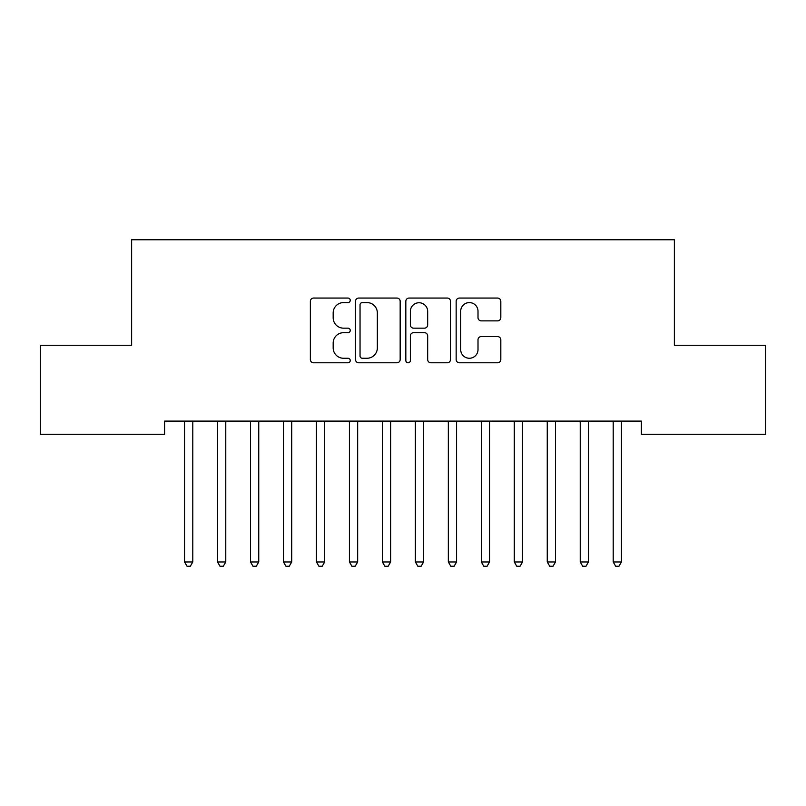 <?xml version="1.0" encoding="UTF-8"?>
<svg xmlns="http://www.w3.org/2000/svg" width="806" height="806" viewBox="0 0 806 806"><rect width="100%" height="100%" fill="white"/><g stroke="black" fill="none" stroke-linecap="round" stroke-linejoin="round"><path stroke-width="1.21" d="M350.247 300.326A2.267 2.267 0 0 0 347.98 298.059L313.594 298.059A3.234 3.234 0 0 0 310.36 301.303L310.36 359.557A3.234 3.234 0 0 0 313.594 362.791L347.98 362.791A2.267 2.267 0 0 0 350.247 360.524A2.267 2.267 0 0 0 347.98 358.257L343.527 358.257A10.357 10.357 0 0 1 333.17 347.9L333.17 343.054A10.357 10.357 0 0 1 343.527 332.697L347.98 332.697A2.267 2.267 0 0 0 350.247 330.43A2.267 2.267 0 0 0 347.98 328.163L343.527 328.163A10.357 10.357 0 0 1 333.17 317.806L333.17 312.95A10.357 10.357 0 0 1 343.527 302.593L347.98 302.593A2.267 2.267 0 0 0 350.247 300.326M497.584 320.879A3.234 3.234 0 0 0 500.818 317.645L500.818 301.303A3.234 3.234 0 0 0 497.584 298.059L459.4 298.059A3.234 3.234 0 0 0 456.156 301.303L456.156 359.557A3.234 3.234 0 0 0 459.4 362.791L497.584 362.791A3.234 3.234 0 0 0 500.818 359.557L500.818 339.81A3.234 3.234 0 0 0 497.584 336.576L481.242 336.576A3.234 3.234 0 0 0 478.008 339.81L478.008 349.603A8.654 8.654 0 0 1 469.344 358.257A8.654 8.654 0 0 1 460.689 349.603L460.689 311.247A8.654 8.654 0 0 1 469.344 302.593A8.654 8.654 0 0 1 478.008 311.247L478.008 317.645A3.234 3.234 0 0 0 481.242 320.879L497.584 320.879M641.395 421.105L164.605 421.105L164.605 434.293L40.3 434.293L40.3 345.26L131.63 345.26L131.63 239.755L674.37 239.755L674.37 345.26L765.7 345.26L765.7 434.293L641.395 434.293L641.395 421.105M400.169 301.303A3.234 3.234 0 0 0 396.935 298.059L358.741 298.059A3.234 3.234 0 0 0 355.506 301.303L355.506 359.557A3.234 3.234 0 0 0 358.741 362.791L396.935 362.791A3.234 3.234 0 0 0 400.169 359.557L400.169 301.303M409.065 298.059L447.259 298.059A3.234 3.234 0 0 1 450.494 301.303L450.494 359.557A3.234 3.234 0 0 1 447.259 362.791L430.918 362.791A3.234 3.234 0 0 1 427.674 359.557L427.674 335.931A3.234 3.234 0 0 0 424.44 332.697L413.599 332.697A3.234 3.234 0 0 0 410.365 335.931L410.365 360.524A2.267 2.267 0 0 1 408.098 362.791A2.267 2.267 0 0 1 405.831 360.524L405.831 301.303A3.234 3.234 0 0 1 409.065 298.059M362.297 302.593A2.267 2.267 0 0 0 360.04 304.859L360.04 356A2.267 2.267 0 0 0 362.297 358.257L366.992 358.257A10.357 10.357 0 0 0 377.349 347.9L377.349 312.95A10.357 10.357 0 0 0 366.992 302.593L362.297 302.593M427.674 311.408A8.654 8.654 0 0 0 419.019 302.754A8.654 8.654 0 0 0 410.365 311.408L410.365 324.929A3.234 3.234 0 0 0 413.599 328.163L424.44 328.163A3.234 3.234 0 0 0 427.674 324.929L427.674 311.408M184.121 421.105L184.322 421.588A3.295 3.295 0 0 1 184.554 422.818L184.554 561.963L192.795 561.963L192.795 422.818A3.295 3.295 0 0 1 193.037 421.588L193.228 421.105M192.795 561.963L190.327 566.245L187.032 566.245L184.554 561.963M217.096 421.105L217.288 421.588A3.295 3.295 0 0 1 217.529 422.818L217.529 561.963L225.771 561.963L225.771 422.818A3.295 3.295 0 0 1 226.012 421.588L226.204 421.105M225.771 561.963L223.302 566.245L219.998 566.245L217.529 561.963M250.072 421.105L250.263 421.588A3.295 3.295 0 0 1 250.505 422.818L250.505 561.963L258.746 561.963L258.746 422.818A3.295 3.295 0 0 1 258.978 421.588L259.179 421.105M258.746 561.963L256.268 566.245L252.973 566.245L250.505 561.963M283.037 421.105L283.238 421.588A3.295 3.295 0 0 1 283.47 422.818L283.47 561.963L291.722 561.963L291.722 422.818A3.295 3.295 0 0 1 291.953 421.588L292.155 421.105M291.722 561.963L289.243 566.245L285.949 566.245L283.47 561.963M316.012 421.105L316.204 421.588A3.295 3.295 0 0 1 316.446 422.818L316.446 561.963L324.687 561.963L324.687 422.818A3.295 3.295 0 0 1 324.929 421.588L325.12 421.105M324.687 561.963L322.219 566.245L318.924 566.245L316.446 561.963M348.988 421.105L349.179 421.588A3.295 3.295 0 0 1 349.421 422.818L349.421 561.963L357.663 561.963L357.663 422.818A3.295 3.295 0 0 1 357.904 421.588L358.096 421.105M357.663 561.963L355.194 566.245L351.89 566.245L349.421 561.963M381.963 421.105L382.155 421.588A3.295 3.295 0 0 1 382.397 422.818L382.397 561.963L390.638 561.963L390.638 422.818A3.295 3.295 0 0 1 390.87 421.588L391.071 421.105M390.638 561.963L388.16 566.245L384.865 566.245L382.397 561.963M414.929 421.105L415.13 421.588A3.295 3.295 0 0 1 415.362 422.818L415.362 561.963L423.603 561.963L423.603 422.818A3.295 3.295 0 0 1 423.845 421.588L424.037 421.105M423.603 561.963L421.135 566.245L417.84 566.245L415.362 561.963M447.904 421.105L448.096 421.588A3.295 3.295 0 0 1 448.338 422.818L448.338 561.963L456.579 561.963L456.579 422.818A3.295 3.295 0 0 1 456.821 421.588L457.012 421.105M456.579 561.963L454.11 566.245L450.806 566.245L448.338 561.963M480.88 421.105L481.071 421.588A3.295 3.295 0 0 1 481.313 422.818L481.313 561.963L489.554 561.963L489.554 422.818A3.295 3.295 0 0 1 489.796 421.588L489.988 421.105M489.554 561.963L487.076 566.245L483.781 566.245L481.313 561.963M513.845 421.105L514.047 421.588A3.295 3.295 0 0 1 514.278 422.818L514.278 561.963L522.53 561.963L522.53 422.818A3.295 3.295 0 0 1 522.762 421.588L522.963 421.105M522.53 561.963L520.051 566.245L516.757 566.245L514.278 561.963M546.821 421.105L547.022 421.588A3.295 3.295 0 0 1 547.254 422.818L547.254 561.963L555.495 561.963L555.495 422.818A3.295 3.295 0 0 1 555.737 421.588L555.928 421.105M555.495 561.963L553.027 566.245L549.732 566.245L547.254 561.963M579.796 421.105L579.988 421.588A3.295 3.295 0 0 1 580.229 422.818L580.229 561.963L588.471 561.963L588.471 422.818A3.295 3.295 0 0 1 588.712 421.588L588.904 421.105M588.471 561.963L586.002 566.245L582.698 566.245L580.229 561.963M612.772 421.105L612.963 421.588A3.295 3.295 0 0 1 613.205 422.818L613.205 561.963L621.446 561.963L621.446 422.818A3.295 3.295 0 0 1 621.678 421.588L621.879 421.105M621.446 561.963L618.968 566.245L615.673 566.245L613.205 561.963"/></g></svg>
